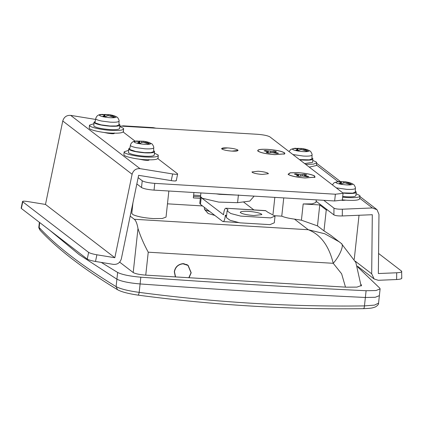 <?xml version="1.0" encoding="UTF-8"?>
<svg xmlns="http://www.w3.org/2000/svg" width="423" height="423" viewBox="0 0 423 423"><rect width="100%" height="100%" fill="white"/><g stroke="black" fill="none" stroke-linecap="round" stroke-linejoin="round"><path stroke-width="0.63" d="M155.976 128.195L153.211 127.635L123.183 125.832L121.538 126.128M240.37 212.563C240.158 211.495 242.818 211.093 248.333 211.347C254.858 211.865 259.251 212.78 261.525 214.091L261.853 214.614L253.795 215.54C246.583 214.932 242.109 213.938 240.37 212.563L240.275 212.272M226.532 215.989L225.374 215.101L225.263 216.111C224.713 220.097 223.889 221.901 222.799 221.53L238.641 222.588M265.871 210.739L225.787 208.222L265.554 210.612L267.822 212.235L275.035 216.047L270.704 217.898L240.676 216.095L230.794 213.53L227.093 210.839L228.055 209.85L226.109 208.354C225.015 207.979 224.195 209.782 223.64 213.768L223.529 214.778L201.184 197.61L200.518 196.573L199.783 203.32L200.449 204.357L222.799 221.53M275.035 216.047L274.305 222.794L269.969 224.645L239.941 222.842L230.059 220.277L226.358 217.586L227.093 210.839M243.442 201.914L253.848 209.908M209.908 211.627L204.869 209.718L204.372 208.941L204.526 207.492M214.858 215.429L208.09 213.478L204.558 209.422M208.09 213.478L205.134 209.903M238.419 194.908L237.573 202.665L249.813 201.094L254.138 196.135M236.642 195.082L219.563 194.337L216.074 193.845M237.573 202.665L218.717 202.099L202.21 198.234L200.518 196.573L200.909 192.936M342.984 193.084L346.606 193.39C353.3 193.697 356.499 193.205 356.208 191.91L355.32 191.254M355.96 195.648L356.208 191.91M342.715 196.468L346.241 196.764C352.93 197.07 356.134 196.579 355.838 195.283M342.641 197.171L347.278 197.562C356.087 197.969 360.296 197.319 359.91 195.616L356.166 193.739M359.777 198.794L359.91 195.616M342.344 199.873L346.987 200.264C355.791 200.671 360.005 200.021 359.619 198.313M342.804 192.883L352.676 193.147L355.299 192.132L355.378 188.293M338.791 181.768L345.591 181.795L348.98 182.503L347.399 182.445L350.99 184.047L349.535 184.322L345.073 182.889L343.481 183.043L341.858 183.862L339.378 183.349L340.912 182.509L340.785 183.667M340.912 182.509L340.922 183.693M341.102 182.07L337.369 181.805L338.818 181.53M341.509 181.52L341.266 183.762M343.423 181.626L343.259 183.138M344.988 181.731L344.861 182.905M346.495 181.99L346.374 183.127M348.98 182.503L350.91 183.09L352.576 184.158C352.148 184.84 350.048 185.084 346.273 184.888C340.235 184.359 336.713 183.534 335.714 182.419L337.565 181.636L345.591 181.795M347.399 182.445L347.299 183.371M348.473 182.963L348.383 183.804M129.845 148.113L128.64 148.896L128.883 149.398C131.342 151.016 136.698 152.164 144.946 152.84C151.64 153.147 154.839 152.655 154.548 151.36L153.66 150.704M128.64 148.896L128.518 152.772C130.977 154.39 136.333 155.537 144.581 156.214C151.275 156.521 154.474 156.029 154.178 154.733M154.3 155.098L154.548 151.36M128.481 150.361L124.161 151.825L124.484 152.486C125.303 154.083 137.184 156.658 145.623 157.012C154.427 157.419 158.636 156.769 158.25 155.067L154.506 153.189M124.161 151.825L123.87 154.522L124.193 155.188C125.012 156.78 136.893 159.355 145.327 159.714C154.131 160.116 158.345 159.466 157.959 157.763M158.117 158.244L158.25 155.067M130.416 145.237C131.151 142.572 132.981 141.192 135.905 141.086L134.054 141.869C135.053 142.985 138.575 143.804 144.613 144.338C148.388 144.534 150.488 144.291 150.916 143.609L149.25 142.535L151.772 143.815C152.063 143.434 154.268 147.225 153.718 147.77L153.713 147.791C153.126 148.737 150.228 149.07 145.015 148.796L136.359 147.69C132.536 146.86 130.559 146.094 130.421 145.39L129.671 148.975L130.057 149.615L135.788 151.503L144.687 152.64L151.022 152.592L153.644 151.582L153.718 147.738M137.137 141.219L143.931 141.245L147.32 141.954L145.739 141.895L149.33 143.497L147.876 143.772L143.413 142.34L141.821 142.488L140.198 143.312L137.718 142.8L139.252 141.959L139.125 143.117M139.252 141.959L139.267 143.143M139.442 141.515L135.709 141.256L137.163 140.975M139.849 140.97L139.606 143.207M141.763 141.076L141.599 142.583M143.328 141.182L143.201 142.355M144.835 141.441L144.714 142.572M147.32 141.954L149.25 142.535M145.739 141.895L145.639 142.821M146.813 142.414L146.723 143.249M95.17 121.48L93.969 122.258L94.213 122.765C96.671 124.378 102.028 125.525 110.276 126.202C116.965 126.509 120.169 126.017 119.873 124.722L118.985 124.066M93.969 122.258L93.843 126.139C96.307 127.757 101.657 128.899 109.911 129.575C116.6 129.882 119.799 129.39 119.508 128.095M119.63 128.46L119.873 124.722M93.806 123.722L89.491 125.187L89.813 125.848C90.633 127.445 102.514 130.02 110.948 130.374C119.757 130.781 123.965 130.131 123.579 128.428L119.836 126.551M89.491 125.187L89.2 127.883L89.517 128.55C90.337 130.147 102.218 132.716 110.657 133.076C119.46 133.478 123.669 132.833 123.289 131.125M123.447 131.606L123.579 128.428M95.746 118.599C96.476 115.934 98.305 114.554 101.229 114.448L99.379 115.23C100.383 116.346 103.905 117.166 109.943 117.7C113.718 117.895 115.817 117.652 116.246 116.97L114.575 115.897L117.102 117.176C117.393 116.796 119.593 120.592 119.043 121.131L119.043 121.152C118.456 122.099 115.553 122.432 110.34 122.162L101.689 121.057C97.866 120.222 95.884 119.455 95.751 118.752L95.001 122.337L95.381 122.977L101.113 124.864L110.017 126.001L116.346 125.959L118.969 124.944L119.043 121.105M102.461 114.58L109.261 114.607L112.65 115.315L111.069 115.257L114.654 116.859L113.2 117.134L108.743 115.701L107.151 115.854L105.528 116.674L103.043 116.161L104.581 115.32L104.455 116.478M104.581 115.32L104.592 116.505M104.772 114.882L101.039 114.617L102.488 114.342M105.174 114.332L104.93 116.568M107.093 114.437L106.929 115.95M108.658 114.543L108.531 115.717M110.165 114.802L110.043 115.934M112.65 115.315L114.575 115.897M111.069 115.257L110.969 116.182M112.143 115.775L112.047 116.616M104.016 132.447L107.548 133.176C112.703 133.985 114.913 133.911 114.178 132.944M148.854 159.582C149.7 160.433 148.018 160.592 143.815 160.068L138.691 159.08M88.634 252.404C90.094 253.271 92.843 254.07 96.888 254.794L95.508 261.472C91.463 260.748 88.708 259.949 87.249 259.077L88.634 252.404L22.757 201.792L21.372 208.47L21.15 208.132L22.53 201.454L22.757 201.792C22.123 201.057 23.72 200.967 27.543 201.522L45.483 204.436L114.829 257.713L96.888 254.794M176.031 180.351C176.666 181.086 175.069 181.176 171.246 180.621L172.626 173.948C176.486 174.514 178.083 174.424 177.417 173.679L177.639 174.012L176.259 180.69M95.508 261.472L113.449 264.386C117.488 264.634 120.127 262.762 121.353 258.77L138.628 175.323L171.246 180.621M172.626 173.948L140.008 168.645C135.968 168.396 133.33 170.268 132.103 174.26L114.829 257.713M95.582 119.423L70.667 115.373C66.623 115.125 63.989 116.997 62.763 120.989L45.483 204.436M123.204 132.029L135.133 141.192M157.874 158.662L177.417 173.679M21.372 208.47L87.249 259.077M267.859 149.382C260.594 149.07 257.327 149.631 258.062 151.059C260.605 152.735 266.141 153.919 274.67 154.617L284.473 153.84L284.594 153.089C282.39 151.376 276.811 150.139 267.859 149.382M258.368 151.445L258.062 151.059M267.796 149.34C260.404 149.018 257.078 149.589 257.824 151.043C260.415 152.745 266.051 153.956 274.733 154.665L284.711 153.877L284.838 153.105C282.59 151.36 276.906 150.107 267.796 149.34M288.888 174.736L288.306 174.271L290.395 172.838L298.199 172.69C305.681 173.256 311.053 174.318 314.315 175.883L314.812 177.147L305.009 177.924C297.528 177.364 292.156 176.296 288.888 174.736M288.66 174.725L288.068 174.25L290.194 172.79L298.136 172.647C305.75 173.219 311.222 174.302 314.543 175.894L315.05 177.184L305.068 177.972C297.454 177.401 291.981 176.317 288.66 174.725M252.526 172.536L251.96 171.928L258.099 171.225C262.746 171.579 266.046 172.235 267.992 173.203L268.399 173.716L262.26 174.419C257.866 174.096 254.62 173.467 252.526 172.536M222.191 149.229L221.62 148.621L227.759 147.918C232.412 148.267 235.706 148.928 237.652 149.895L238.059 150.408L231.92 151.111C227.526 150.789 224.285 150.16 222.191 149.229M343.053 193.337L342.323 200.084L334.646 200.967L335.381 194.22L343.053 193.337L342.72 192.819L269.911 136.883C267.711 135.635 263.529 134.773 257.369 134.287L119.894 126.028M141.504 187.526L142.234 180.78C144.439 182.022 148.616 182.884 154.776 183.371L154.046 190.123C147.886 189.636 143.704 188.769 141.504 187.526L136.841 183.947M265.395 151.08L265.459 150.509L272.121 151.323L271.978 152.655M270.413 151.349L270.265 152.703M268.346 151.096L268.15 152.893M265.459 150.509L264.005 150.789L268.018 151.804L267.902 152.851M272.121 151.323L273.85 151.016L276.33 151.529L274.511 152.195L278.524 153.216L277.07 153.491L272.116 152.655L268.679 152.989L266.199 152.476L268.018 151.804M267.822 152.143L267.748 152.819M275.69 152.618L275.627 153.2M274.511 152.195L274.432 152.957M273.85 151.016L273.649 152.84M303.989 176.148L304.185 174.324L300.753 174.657L295.793 173.816L294.339 174.096L298.352 175.111L296.534 175.783L299.019 176.296L302.45 175.963L307.41 176.798L308.864 176.523L306.03 175.926L305.966 176.507M298.162 175.45L298.088 176.127M298.352 175.111L298.241 176.158M295.793 173.816L295.735 174.387M298.686 174.403L298.49 176.206M300.753 174.657L300.605 176.01M302.461 174.63L302.313 175.963M304.185 174.324L306.67 174.836L305.041 175.164L304.766 176.264M306.03 175.926L304.851 175.503M154.046 190.123L334.646 200.967M335.381 194.22L154.776 183.371M142.234 180.78L138.147 177.639M175.571 276.928L174.466 271.767C175.376 267.05 178.22 264.401 183.016 263.82L187.997 265.438L191.032 272.761L188.827 277.726M299.738 159.794L303.265 160.095C309.959 160.402 313.157 159.91 312.867 158.614L311.978 157.959M304.623 163.548L312.618 162.353L312.867 158.614M305.67 164.357L313.528 164.135L316.732 162.797L316.177 161.935L312.83 160.444M309.25 167.101L316.436 165.499L316.732 162.797M299.468 159.587L309.34 159.846L311.963 158.837L312.037 154.992M295.455 148.473L302.249 148.499L305.639 149.208L304.058 149.15L307.648 150.752L306.194 151.027L301.736 149.594L300.145 149.742L298.522 150.567L296.037 150.054L297.57 149.213L297.443 150.371M297.57 149.213L297.586 150.398M297.76 148.774L294.027 148.51L295.481 148.235M298.167 148.224L297.924 150.461M300.087 148.33L299.923 149.837M301.647 148.436L301.52 149.61M303.159 148.695L303.032 149.827M305.639 149.208L307.569 149.79L309.234 150.863C308.811 151.545 306.707 151.788 302.937 151.593C296.893 151.059 293.372 150.239 292.372 149.123L294.223 148.341L302.249 148.499M304.058 149.15L303.957 150.075M305.131 149.668L305.041 150.509M145.75 275.135C139.59 274.649 135.408 273.787 133.208 272.544L137.988 228.531C140.399 236.145 143.815 244.034 148.24 252.193L145.75 275.135L346.236 287.175L356.986 287.111L361.58 285.414L361.083 284.515M119.646 262.128L133.208 272.544M357.71 266.987L379.822 288.2L380.108 288.893L379.378 295.64L375.286 297.279L365.372 297.48C291.616 293.996 216.523 289.485 140.092 283.949C129.158 283.003 121.427 281.417 116.907 279.201L79.048 254.53L49.84 230.339L79.048 254.53L116.907 279.201L116.098 286.635C120.581 288.972 128.275 290.887 139.178 292.372C215.117 302.424 290.21 306.934 364.457 305.903L374.551 305.105L378.564 303.111L379.378 295.64L375.286 297.279L365.372 297.48C291.616 293.996 216.523 289.485 140.092 283.949C129.158 283.003 121.427 281.417 116.907 279.201L117.636 272.454L101.266 262.408M380.108 288.893L376.021 290.532L366.101 290.728C292.346 287.249 217.258 282.738 140.827 277.202C129.887 276.251 122.157 274.67 117.636 272.454M345.829 200.185L342.059 200.423M401.559 277.927C402.178 278.746 400.533 279.28 396.626 279.534L396.695 272.777C400.607 272.528 402.252 271.994 401.628 271.169L401.781 278.271M333.964 208.142C335.434 208.93 338.236 209.279 342.366 209.2L342.297 215.952C338.167 216.037 335.365 215.682 333.895 214.9L333.964 208.142L323.775 200.312M342.297 215.952L372.303 214.715L371.69 273.813L374.159 279L378.289 280.29L396.626 279.534M396.695 272.777L378.358 273.538L378.971 214.44L377.067 209.745L372.372 207.957L342.366 209.2M378.564 253.451L401.628 271.169M316.113 201.237L333.895 214.9M175.365 276.917L174.302 271.756C175.138 267.14 177.914 264.444 182.63 263.666L183.682 263.661L188.103 265.3L191.201 272.772L189.033 277.737M186.696 264.438L187.997 265.438M231.92 151.111C236.293 151.307 238.297 150.974 237.932 150.117C236.441 149.086 233.052 148.351 227.759 147.918C223.386 147.722 221.382 148.055 221.752 148.912C223.244 149.943 226.633 150.673 231.92 151.111M238.059 150.408L237.932 150.117M221.62 148.621L221.752 148.912M267.833 173.107L268.399 173.716L262.26 174.419C257.612 174.065 254.313 173.409 252.367 172.441L251.96 171.928L258.099 171.225C262.493 171.548 265.739 172.172 267.833 173.107M132.917 202.903L131.78 213.382L133.002 214.667C137.39 216.602 144.137 217.908 153.237 218.575L162.194 218.517L166.028 217.105L168.862 191.011M283.748 197.911L281.766 216.164C284.489 217.348 288.729 218.337 294.477 219.125L301.419 220.198L317.483 225.887L319.756 204.938L326.26 209.935L327.534 210.009M319.756 204.938L303.185 203.944L312.148 203.886L315.976 202.474L316.261 199.862M341.266 243.431C344.428 244.7 340.013 255.629 333.234 263.302C328.909 245.731 320.592 234.538 308.272 229.726L324.816 233.776L339.442 241.967L341.335 243.489L355.849 262.482L361.115 286.054M39.699 222.546L39.159 227.526L40 230.117C38.974 228.388 38.593 227.304 38.868 226.871L39.159 227.526C56.296 246.117 81.94 265.818 116.098 286.635L117.531 289.718C121.427 291.886 128.28 293.689 138.088 295.138L137.977 295.08C138.4 295.249 138.802 294.35 139.178 292.372L140.827 277.202M281.766 216.164L275.008 215.756M359.027 215.265L354.247 259.299M341.335 243.489L330.786 235.315L323.981 230.879L317.483 225.887M326.26 209.935L323.981 230.879M200.322 198.339L193.332 197.916L193.919 192.518M200.491 196.811L193.496 196.394M200.624 195.574L193.634 195.156M202.506 205.938L167.466 203.833M137.988 228.531C137.137 223.667 135.905 220.584 134.297 219.278L308.272 229.726L294.477 219.125M130.184 216.116L134.297 219.278M225.263 216.111L226.511 216.185M201.184 197.61L200.449 204.357M336.248 187.849L346.67 189.351C351.883 189.62 354.786 189.287 355.373 188.341L355.378 188.32C355.928 187.78 353.723 183.984 353.432 184.365L350.91 183.09M70.667 115.373L140.008 168.645M62.763 120.989L132.103 174.26M292.912 154.548L303.333 156.055C308.547 156.325 311.444 155.992 312.037 155.045L312.037 155.024C312.586 154.48 310.387 150.688 310.091 151.069L307.569 149.79M366.101 290.728L364.457 305.903C364.282 307.891 363.859 308.79 363.193 308.605M355.209 261.15L371.69 273.813M372.372 207.957L359.83 198.324M338.046 181.589L316.489 165.028M303.185 203.944L301.419 220.198M378.564 303.111C378.791 304.195 377.744 305.464 375.434 306.924C372.282 307.918 372.483 308.298 363.415 308.668L363.415 308.668C289.142 309.71 214.033 305.2 138.088 295.138M345.496 287.132L341.625 273.803L333.234 263.302L148.24 252.193M332.362 184.862L334.159 182.72L337.565 181.636M147.49 160.386L147.553 159.815M135.905 141.086L143.931 141.245M112.819 133.747L112.878 133.182M101.229 114.448L109.261 114.607M283.981 154.226L284.473 153.84M288.708 174.752L288.306 174.271M314.315 177.533L314.812 177.147M289.025 151.566L290.818 149.425L294.223 148.341M357.382 266.109L374.159 279M316.674 163.294L340.319 181.456M360.015 196.589L376.496 209.253M274.839 197.377L273.02 214.091M40 230.117C57.491 249.036 83.331 268.906 117.531 289.718M38.868 226.871L39.365 222.292"/></g></svg>
